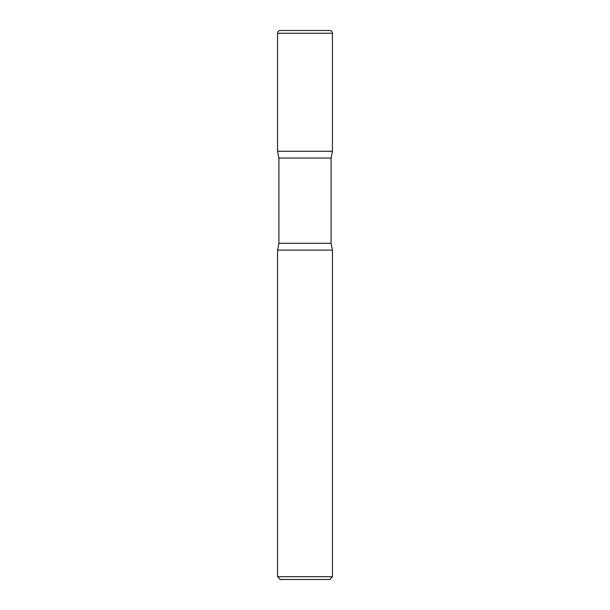 <?xml version="1.0" encoding="UTF-8"?>
<svg xmlns="http://www.w3.org/2000/svg" width="610" height="610" viewBox="0 0 610 610"><rect width="100%" height="100%" fill="white"/><g stroke="black" fill="none" stroke-linecap="round" stroke-linejoin="round"><path stroke-width="0.91" d="M277.55 33.245L277.55 151.272L332.45 151.272L277.55 151.272L278.923 158.059L331.077 158.059L332.45 151.272L332.45 33.245L277.55 33.245A2.745 2.745 0 0 1 280.295 30.5L329.705 30.5A2.745 2.745 0 0 1 332.45 33.245M331.077 243.321L278.923 243.321L277.55 250.1L332.45 250.1L277.55 250.1L277.55 576.709L332.45 576.709L332.45 250.1L331.077 243.321L331.077 158.059M332.45 576.709L329.659 579.5L280.341 579.5L277.55 576.709M278.923 243.321L278.923 158.059"/></g></svg>
